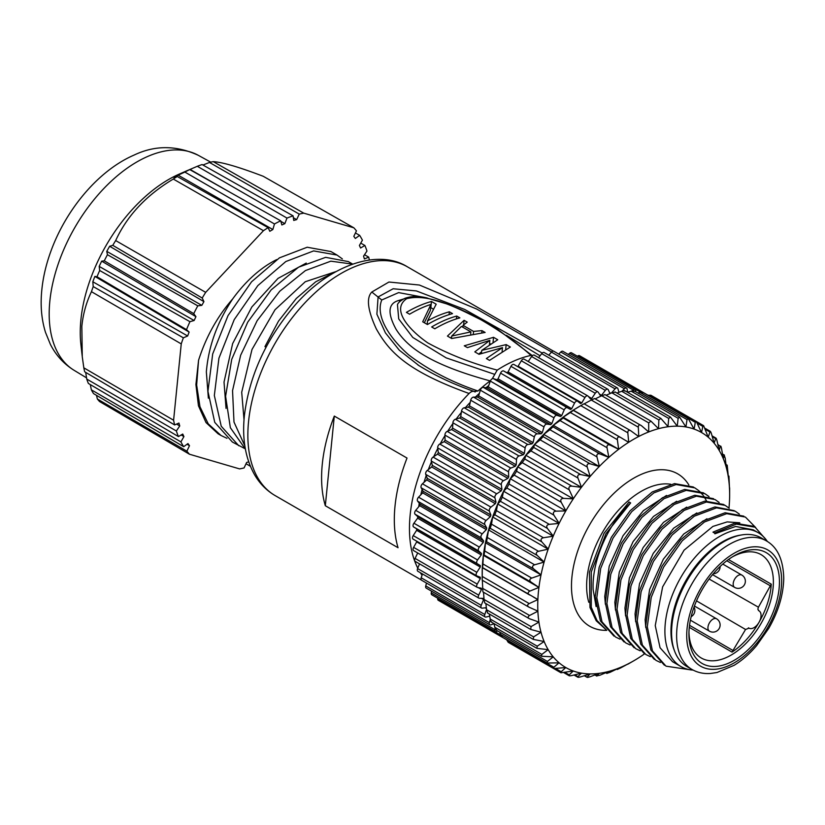 <?xml version="1.0" encoding="UTF-8"?>
<svg xmlns="http://www.w3.org/2000/svg" width="825" height="825" viewBox="0 0 825 825"><rect width="100%" height="100%" fill="white"/><g stroke="black" fill="none" stroke-linecap="round" stroke-linejoin="round"><path stroke-width="1.24" d="M482.347 580.253L482.883 591.886L529.217 618.637L538.931 622.081L531.063 626.608L530.712 629.444L541.014 632.218L533.62 636.879L533.29 639.396L544.129 641.499L537.219 646.181L536.92 648.368L548.182 649.657L541.829 654.4L541.561 656.277L553.132 656.813M496.423 629.537C496.021 630.537 495.485 629.774 494.825 627.258L541.829 654.4M493.989 623.587L494.825 627.258M553.193 656.813A135.702 78.344 -60 0 1 548.212 649.729L548.078 649.646M491.514 621.668C491.153 622.462 490.72 621.586 490.215 619.039L537.219 646.181M489.349 614.017L490.215 619.039M548.171 649.667A135.702 78.344 -60 0 1 544.129 641.499L543.943 641.396M487.596 612.697L486.606 609.747L533.62 636.879M485.853 603.549L486.606 609.747M484.718 602.704L484.058 599.466L531.063 626.608M483.522 592.257L484.058 599.466M544.098 641.417A135.702 78.344 -60 0 1 541.004 632.228A135.702 78.344 -60 0 1 538.921 622.091A135.702 78.344 -60 0 1 537.869 611.222L529.588 615.471C527.598 616.77 527.701 617.935 529.928 618.956M482.439 567.631L482.316 567.548A135.702 78.344 120 0 0 482.192 573.365L482.202 580.171L528.815 607.087L537.869 611.098A135.702 78.344 -60 0 0 537.869 611.222L537.044 610.737M537.869 611.098A135.702 78.344 -60 0 1 537.735 605.437A135.702 78.344 -60 0 1 537.869 599.62A135.702 78.344 -60 0 1 537.869 599.507L482.326 567.435A135.702 78.344 120 0 0 482.316 567.548L482.202 580.171M529.207 607.283C527.092 606.066 527.092 604.828 529.207 603.58L537.869 599.62L533.497 597.104M533.62 568.889C531.888 567.126 532.218 565.764 534.61 564.795L544.098 562.103L488.575 529.928L544.098 562.103A135.702 78.344 -60 0 0 541.014 574.87L531.733 578.108C529.413 579.191 529.196 580.522 531.063 582.11L538.931 587.421L483.378 555.328L538.931 587.421A135.702 78.344 -60 0 1 541.014 574.87L533.62 568.889L486.606 541.747L485.471 542.778L541.014 574.87L485.471 542.778A135.702 78.344 120 0 0 483.368 555.328A135.702 78.344 120 0 0 482.326 567.435M482.584 567.817L482.914 563.939L529.918 591.082L538.931 587.421A135.702 78.344 -60 0 0 537.869 599.507M531.063 582.11L484.058 554.967L483.378 555.328L482.914 563.939M484.058 554.967L484.718 550.966L531.733 578.108M486.606 541.747L488.544 530.042A135.702 78.344 120 0 0 485.461 542.778L484.718 550.966M537.219 555.431L544.129 561.99A135.702 78.344 -60 0 1 548.182 549.151L538.519 551.296C536.064 552.131 535.631 553.513 537.219 555.431L490.215 528.289L488.575 529.928A135.702 78.344 120 0 1 492.618 517.089L491.514 524.153L538.519 551.296M490.215 528.289L491.514 524.153M548.182 549.151L492.659 516.976L548.182 549.151M541.829 541.891L548.223 549.038A135.702 78.344 -60 0 1 553.193 536.219L543.438 537.756C540.922 538.447 540.396 539.828 541.829 541.891L494.825 514.748L492.659 516.976A135.702 78.344 120 0 1 497.64 504.147L496.423 510.613L543.438 537.756M494.825 514.748L496.423 510.613M553.193 536.219L497.692 504.013L553.193 536.219M547.408 528.402L553.245 536.095A135.702 78.344 -60 0 1 559.092 523.432L549.285 524.329C546.748 524.865 546.119 526.216 547.408 528.402L500.393 501.27L497.692 504.013A135.702 78.344 120 0 1 503.539 491.36L502.281 497.186L549.285 524.329M500.393 501.27L502.281 497.186M559.092 523.432L503.601 491.226L559.092 523.432M553.874 515.14L559.154 523.298A135.702 78.344 -60 0 1 565.806 510.933L556.019 511.149C553.462 511.51 552.75 512.841 553.874 515.14L506.87 487.998L503.601 491.226A135.702 78.344 120 0 1 510.252 478.861L509.015 484.007L556.019 511.149M506.87 487.998L509.015 484.007M565.806 510.933L510.324 478.727L565.806 510.933M561.175 502.219L565.878 510.799A135.702 78.344 -60 0 1 573.272 498.857L563.558 498.372C561 498.548 560.206 499.837 561.175 502.219L514.171 475.076L510.324 478.727A135.702 78.344 120 0 1 517.718 466.785L516.553 471.23L563.558 498.372M514.171 475.076L516.553 471.23M573.272 498.857L517.718 466.785L573.272 498.857M569.219 489.802L573.344 498.733A135.702 78.344 -60 0 1 581.388 487.348L571.808 486.131C569.271 486.121 568.404 487.348 569.219 489.802L522.215 462.66L517.791 466.661A135.702 78.344 120 0 1 525.834 455.276L524.803 458.989L571.808 486.131M522.215 462.66L524.803 458.989M581.388 487.348L525.834 455.276L581.388 487.348M577.923 478.015L581.481 487.235A135.702 78.344 -60 0 1 590.092 476.51L580.697 474.561C578.191 474.354 577.263 475.509 577.923 478.015L530.918 450.873L525.927 455.163A135.702 78.344 120 0 1 534.538 444.448L533.692 447.428L580.697 474.561M530.918 450.873L533.692 447.428M590.092 476.51L534.528 444.448L590.092 476.51M587.194 466.991L590.174 476.417A135.702 78.344 -60 0 1 599.27 466.496L590.123 463.794C587.658 463.392 586.688 464.454 587.194 466.991L540.189 439.849L534.61 444.355A135.702 78.344 120 0 1 543.706 434.435L543.118 436.662L590.123 463.794M540.189 439.849L543.118 436.662M599.27 466.496L543.706 434.424L599.27 466.496M596.929 456.854L599.352 466.403A135.702 78.344 -60 0 1 608.86 457.359L599.981 453.946C597.578 453.338 596.558 454.307 596.929 456.854L549.924 429.712L543.788 434.342A135.702 78.344 120 0 1 553.286 425.298A135.702 78.344 120 0 1 563.114 417.213A135.702 78.344 120 0 1 573.066 410.252L620.379 437.332M549.924 429.712L552.967 426.814L599.981 453.946M607.014 447.707C606.788 445.17 607.829 444.304 610.149 445.129L618.678 449.285A135.702 78.344 -60 0 1 628.619 442.324L620.534 437.425C618.307 436.404 617.244 437.147 617.347 439.653L618.678 449.285L563.114 417.223L618.678 449.285A135.702 78.344 -60 0 0 608.86 457.359L607.014 447.707L560.01 420.564L553.297 425.308L608.86 457.37L553.297 425.308L552.967 426.814M560.01 420.564L563.145 417.986L610.149 445.129M617.347 439.653L570.343 412.51L563.114 417.223L563.145 417.986M570.343 412.51L573.53 410.283L620.534 437.425M628.619 442.324A135.702 78.344 -60 0 1 628.722 442.262L627.815 432.785L580.81 405.642L573.169 410.19A135.702 78.344 120 0 0 573.066 410.252M624.35 439.735L628.722 442.262A135.702 78.344 -60 0 1 638.663 436.518L630.651 430.691L584.038 403.776L578.139 407.168A135.702 78.344 120 0 0 573.169 410.19L573.303 410.262M580.81 405.642L584.038 403.776M638.663 436.518A135.702 78.344 -60 0 1 638.767 436.466A135.702 78.344 -60 0 1 648.708 431.939A135.702 78.344 -60 0 1 658.536 428.68A135.702 78.344 -60 0 1 668.085 426.752M637.931 435.992L638.767 436.466L638.303 427.175C638.426 424.793 639.488 424.308 641.489 425.721L648.708 431.949L648.687 422.874L650.966 421.152L658.525 428.691L658.866 419.946L660.877 418.409L668.126 426.742A135.702 78.344 -60 0 1 677.253 426.174A135.702 78.344 -60 0 1 685.905 426.938L679.625 417.13L634.043 390.813M722.483 453.987L724.422 455.101L723.288 458.659A135.702 78.344 -60 0 1 726.382 467.868A135.702 78.344 -60 0 1 728.465 478.005A135.702 78.344 -60 0 1 729.506 488.864A135.702 78.344 -60 0 1 729.517 488.978L729.63 487.843L729.64 489.112M729.517 488.978A135.702 78.344 -60 0 1 729.64 494.639A135.702 78.344 -60 0 1 729.517 500.455A135.702 78.344 -60 0 1 729.506 500.579A135.702 78.344 -60 0 1 728.98 508.056M644.634 653.792A135.702 78.344 -60 0 1 638.767 657.752A135.702 78.344 -60 0 1 638.663 657.824A135.702 78.344 -60 0 1 633.693 660.835A135.702 78.344 -60 0 1 628.722 663.558L627.815 664.218M628.722 663.558A135.702 78.344 -60 0 1 628.619 663.609A135.702 78.344 -60 0 1 618.678 668.137L617.347 669.426L620.534 667.982L628.619 663.609M610.149 672.272L618.678 668.126A135.702 78.344 -60 0 1 608.85 671.406L607.014 673.313L610.149 672.272M599.981 675.201L608.86 671.395A135.702 78.344 -60 0 1 599.342 673.324L596.929 675.809L599.981 675.201M560.979 672.777L553.668 668.549L565.806 667.538L561.175 671.736L560.979 672.777L573.272 670.993L569.219 674.86C568.415 675.84 569.281 676.067 571.808 675.541L581.481 673.138L577.923 676.593C577.273 677.438 578.201 677.521 580.697 676.84L590.164 673.912L587.194 676.913C586.699 677.614 587.668 677.552 590.123 676.727L599.342 673.324M559.092 662.795A135.702 78.344 -60 0 1 553.245 656.875L547.408 661.444L547.161 663.032L559.154 662.846A135.702 78.344 -60 0 0 565.806 667.538L565.878 667.58A135.702 78.344 -60 0 0 573.272 670.993M553.874 667.239L553.658 668.549L508.2 642.304L506.87 640.107L553.874 667.239L559.061 662.795M502.281 636.209C501.837 637.405 501.218 636.766 500.393 634.301L547.408 661.444M499.775 632.156L500.393 634.301M599.259 673.334A135.702 78.344 -60 0 1 590.164 673.912M590.081 673.912A135.702 78.344 -60 0 1 581.481 673.138M581.388 673.128A135.702 78.344 -60 0 1 573.344 671.024M679.625 417.13L678.14 418.306L677.222 426.164L670.457 417.068L624.752 390.679M685.874 426.886L685.998 426.958A135.702 78.344 -60 0 1 694.042 429.062L688.277 418.605L687.029 419.616L685.905 426.938M696.31 421.472L695.279 422.317L694.114 429.082A135.702 78.344 -60 0 1 701.508 432.506L696.31 421.472L650.853 395.227L647.831 395.257M701.508 432.506L701.58 432.548A135.702 78.344 -60 0 1 708.232 437.229L703.632 425.7L702.817 426.391L701.539 432.527M705.117 428.33L710.17 431.248L708.232 437.229M708.293 437.291A135.702 78.344 -60 0 1 714.141 443.2L711.439 433.702C710.614 431.238 709.985 430.609 709.552 431.795L705.519 429.464M712.058 435.858L715.863 438.054L714.141 443.2M714.192 443.272A135.702 78.344 -60 0 1 719.183 450.378L717.007 440.746C716.347 438.23 715.811 437.477 715.409 438.467L712.295 436.673M717.977 444.984L720.318 446.335L719.204 450.419A135.702 78.344 -60 0 1 723.267 458.618L721.617 448.965C721.112 446.418 720.679 445.541 720.318 446.335L717.843 444.427M729.506 488.864L728.949 476.128L728.31 475.747M728.31 475.85L728.918 476.19L728.454 477.995L727.207 465.176L725.979 464.465M726 464.661L727.114 465.3L726.371 467.858L725.227 458.267L724.237 455.317L722.545 454.348M658.175 399.455L703.632 425.7M687.029 419.616L640.025 392.473L637.849 393.009M640.025 392.473C642.551 391.947 643.417 392.174 642.613 393.154M678.14 418.306L631.135 391.174L627.526 392.277M631.135 391.174C633.631 390.483 634.559 390.565 633.909 391.421M670.457 417.068L668.714 418.419L621.71 391.287L616.925 393.04M621.71 391.287C624.164 390.452 625.144 390.39 624.638 391.102M668.714 418.419L667.951 426.638M658.866 419.946L611.851 392.813L606.117 395.257M611.851 392.813L614.903 392.195M648.687 422.874L601.683 395.742L595.176 398.887M601.683 395.742L604.818 394.701M638.303 427.175L591.298 400.032L584.183 403.868M591.298 400.032L594.485 398.578M594.526 398.506L641.489 425.721M633.693 660.835L627.794 664.228M616.667 669.127L617.306 669.498L616.749 669.085M605.715 672.746L606.952 673.468L605.911 672.674M594.908 674.963L596.846 676.087L595.248 674.84M584.306 675.727L587.08 677.335L584.853 675.562M573.983 674.994L577.789 677.191L577.923 676.593L574.808 674.798M564.001 672.746L569.054 675.675L569.219 674.86L565.187 672.53M529.588 594.959C527.587 593.546 527.701 592.257 529.918 591.082M627.815 432.785C627.835 430.33 628.898 429.722 631.022 430.928M606.385 629.96L596.207 620.751L589.988 607.509L589.462 572.055L604.024 533.301L629.052 501.992L630.651 502.92L605.87 533.806L591.267 571.952L591.257 607.2L597.011 620.534L606.303 629.867M596.093 606.55L593.165 589.731C591.597 560.99 608.314 523.741 630.651 502.92M693.268 486.967L674.52 483.605L652.297 491.948L630.104 510.788L611.377 537.281L599.105 567.476L595.227 596.826L600.404 620.916L614.006 636.147M703.405 492.824L684.657 489.431L662.454 497.753L640.252 516.563L621.514 543.046L609.232 573.241L605.313 602.601L610.49 626.701L624.071 641.953M713.542 498.671L694.805 495.258L672.612 503.549L650.399 522.338L631.651 548.8L619.348 579.006L615.409 608.365L620.565 632.486L634.136 647.759M723.566 504.457L704.818 501.105L682.595 509.448L660.402 528.289L641.675 554.782L629.403 584.977L625.525 614.326L630.712 638.416L644.315 653.637M734.229 510.654L714.955 506.932L692.742 515.254L670.55 534.064L651.812 560.546L639.53 590.741L635.621 620.101L640.788 644.201L654.38 659.453M743.841 516.172L725.103 512.748L702.9 521.049L680.697 539.839L661.949 566.301L649.646 596.496L645.717 625.866L650.873 649.987L664.434 665.259M645.769 627.557L645.14 619.74L649.605 589.514L663.352 559.185L683.729 534.023L706.932 518.77M714.574 533.063L712.975 532.135L734.755 523.174L753.483 526.268L755.071 527.196L736.292 524.102L714.574 533.063L712.975 532.135M672.499 661.671L660.062 647.759L655.246 625.577L662.63 586.864L684.08 550.172L712.893 526.422L727.155 521.905L739.819 522.782M693.134 670.096A77.272 44.612 -60 0 1 680.903 666.528A77.272 44.612 -60 0 1 664.898 631.156A77.272 44.612 -60 0 1 719.544 536.508A77.272 44.612 -60 0 1 758.185 532.682A77.272 44.612 -60 0 1 767.374 541.489M714.863 533.806L735.632 526.463L753.225 529.815L758.185 532.682M766.332 540.004L755.081 527.185M690.257 669.787L666.012 666.167L652.462 650.904L647.305 626.773L651.224 597.413L663.548 567.229L682.285 540.746L704.488 521.967L726.701 513.666L745.418 517.079L755.71 527.567M660.402 662.475L655.958 660.361L642.386 645.129L637.199 621.008L641.107 591.649L653.41 561.464L672.127 534.971L694.341 516.172L716.554 507.849L735.281 511.222L739.334 514.099M650.317 656.648L645.893 654.555L632.311 639.344L627.103 615.244L630.991 585.894L643.273 555.699L661.98 529.196L684.193 510.366L706.396 502.023L725.144 505.374L729.228 508.262M640.21 650.812L635.714 648.677L622.163 633.404L617.007 609.283L620.926 579.913L633.249 549.728L651.987 523.256L674.19 504.467L696.403 496.176L715.12 499.589L719.122 502.435M630.104 644.975L625.649 642.861L612.088 627.629L606.901 603.508L610.809 574.148L623.112 543.964L641.829 517.471L664.042 498.671L686.256 490.349L704.983 493.732L709.036 496.609M620.008 639.148L615.594 637.055L602.002 621.844L596.805 597.743L600.693 568.394L612.975 538.199L631.682 511.696L653.895 492.865L676.108 484.522L694.846 487.884L698.919 490.772M699.621 491.391L703.086 495.227M703.684 496.042L706.54 500.93M605.375 604.271L604.735 596.413L609.221 566.177L623.03 535.724L643.376 510.654L666.507 495.454M615.471 610.067L614.842 602.25L619.307 572.024L633.115 541.571L653.462 516.491L676.634 501.27M625.577 615.883L624.938 608.087L629.403 577.892L643.17 547.491L663.496 522.39L686.668 507.138M635.673 621.761L635.044 613.913L639.509 583.708L653.256 553.348L673.602 528.217L696.805 512.954M674.376 650.512A72.992 42.137 -60 0 1 670.962 631.156A72.992 42.137 -60 0 1 722.576 541.757A72.992 42.137 -60 0 1 741.046 535.043M766.281 540.818L761.227 537.91A74.281 42.879 120 0 0 703.993 557.803A74.281 42.879 120 0 0 671.571 632.558A74.281 42.879 120 0 0 686.947 666.559L692 669.477A74.281 42.879 -60 0 1 676.613 635.467A74.281 42.879 -60 0 1 676.624 634.796A74.281 42.879 -60 0 1 709.314 560.433A74.281 42.879 -60 0 1 766.281 540.818C777.48 547.14 783.307 559.67 783.75 578.418C783.379 594.856 778.377 611.49 768.756 628.341L756.638 645.573C749.667 653.802 742.16 660.382 734.126 665.311L716.956 672.519L710.366 673.489C703.612 673.932 697.496 672.592 692 669.477M734.188 660.33A64.01 36.96 120 0 0 779.45 581.934A64.01 36.96 120 0 0 734.188 555.792A64.01 36.96 120 0 0 734.033 555.885A64.01 36.96 120 0 0 688.927 634.012A64.01 36.96 120 0 0 734.188 660.33M732.497 556.813A59.709 34.475 -60 0 1 760.939 554.555A59.709 34.475 -60 0 1 773.386 581.934A59.709 34.475 -60 0 1 731.156 655.071A59.709 34.475 -60 0 1 701.229 657.979A59.709 34.475 -60 0 1 688.958 632.218M758.99 622.38A59.699 34.464 -60 0 1 732.023 652.111L745.563 629.475L748.997 628.155A10.003 5.775 120 0 0 758.99 622.38A10.003 5.775 120 0 0 761.062 615.409A10.003 5.775 120 0 0 758.99 610.84L757.835 609.201L758.423 607.21L771.262 584.162A59.699 34.464 -60 0 1 758.99 622.38M486.368 607.808A135.702 78.344 -60 0 1 486.327 607.695L482.182 608.159A2.857 1.65 -60 0 1 481.511 608.035A2.857 1.65 -60 0 1 481.233 605.313L483.594 599.569A135.702 78.344 -60 0 1 483.285 598.403L479.335 598.259A2.857 1.65 -60 0 1 478.861 598.125A2.857 1.65 -60 0 1 478.696 595.134L481.449 589.483A135.702 78.344 -60 0 1 481.253 588.215L477.551 587.472A2.857 1.65 -60 0 1 477.252 587.359A2.857 1.65 -60 0 1 477.232 584.1L480.336 578.603A135.702 78.344 -60 0 1 480.274 577.242L476.85 575.902A2.857 1.65 -60 0 1 476.716 575.84A2.857 1.65 -60 0 1 476.85 572.333L480.274 567.043A135.702 78.344 -60 0 1 480.336 565.61L477.232 563.692A2.857 1.65 -60 0 1 477.551 559.948L481.253 554.926A135.702 78.344 -60 0 1 481.449 553.441L478.696 550.966A2.857 1.65 -60 0 1 479.335 547.099L483.285 542.396A135.702 78.344 -60 0 1 483.594 540.87L481.233 537.859A2.857 1.65 -60 0 1 482.182 533.909L486.327 529.588A135.702 78.344 -60 0 1 486.76 528.041L484.801 524.535A2.857 1.65 -60 0 1 486.059 520.544L490.349 516.646A135.702 78.344 -60 0 1 490.906 515.078L489.38 511.118A2.857 1.65 -60 0 1 490.927 507.127L495.32 503.693A135.702 78.344 -60 0 1 495.98 502.147L494.897 497.764A2.857 1.65 -60 0 1 496.722 493.824L501.167 490.885A135.702 78.344 -60 0 1 501.93 489.369L501.311 484.615A2.857 1.65 -60 0 1 503.384 480.769L507.849 478.366A135.702 78.344 -60 0 1 508.705 476.891L508.54 471.828A2.857 1.65 -60 0 1 510.84 468.105L515.264 466.269A135.702 78.344 -60 0 1 516.202 464.846L516.522 459.525A2.857 1.65 -60 0 1 519.018 455.978L523.349 454.73A135.702 78.344 -60 0 1 524.37 453.379L525.143 447.851A2.857 1.65 -60 0 1 527.825 444.52L532.022 443.86A135.702 78.344 -60 0 1 533.094 442.602L534.332 436.941A2.857 1.65 -60 0 1 537.158 433.847L541.169 433.795A135.702 78.344 -60 0 1 542.303 432.64L543.974 426.896A2.857 1.65 -60 0 1 546.913 424.091L550.698 424.638A135.702 78.344 -60 0 1 551.873 423.596L553.967 417.842A2.857 1.65 -60 0 1 556.999 415.346L560.515 416.491A135.702 78.344 -60 0 1 561.712 415.583L564.207 409.87A2.857 1.65 -60 0 1 567.28 407.715L570.498 409.448A135.702 78.344 -60 0 1 571.704 408.674L574.571 403.064A2.857 1.65 -60 0 1 577.552 401.198A2.857 1.65 -60 0 1 577.665 401.28L580.542 403.569A135.702 78.344 -60 0 1 581.749 402.951L584.956 397.516A2.857 1.65 -60 0 1 587.792 395.907A2.857 1.65 -60 0 1 588.039 396.103L590.535 398.939A135.702 78.344 -60 0 1 591.731 398.465L595.248 393.267A2.857 1.65 -60 0 1 597.919 391.906A2.857 1.65 -60 0 1 598.269 392.257L600.373 395.598A135.702 78.344 -60 0 1 601.538 395.288L605.323 390.369A2.857 1.65 -60 0 1 607.829 389.256A2.857 1.65 -60 0 1 608.273 389.771L609.943 393.587A135.702 78.344 -60 0 1 610.057 393.577M611.48 392.968L615.089 388.864A2.857 1.65 -60 0 1 617.399 387.967A2.857 1.65 -60 0 1 617.915 388.678L618.956 392.287M621.978 391.184L624.412 388.75A2.857 1.65 -60 0 1 626.536 388.07A2.857 1.65 -60 0 1 627.093 388.998L627.639 392.246M632.27 390.875L633.218 390.05A2.857 1.65 -60 0 1 635.137 389.555A2.857 1.65 -60 0 1 635.724 390.699L635.797 391.823M642.634 392.277A2.857 1.65 -60 0 1 643.108 392.411A2.857 1.65 -60 0 1 643.438 392.721M502.322 637.137A2.857 1.65 -60 0 1 501.889 637.013A2.857 1.65 -60 0 1 501.528 636.663M497.722 630.97L496.722 631.465A2.857 1.65 -60 0 1 495.433 631.538A2.857 1.65 -60 0 1 494.897 629.63L495.134 628.392M494.01 623.7L490.927 624.855A2.857 1.65 -60 0 1 489.844 624.824A2.857 1.65 -60 0 1 489.38 622.648L490.267 619.317M489.71 616.151L486.059 617.048A2.857 1.65 -60 0 1 485.193 616.966A2.857 1.65 -60 0 1 484.801 614.512L486.564 609.345M524.401 359.37A2.857 1.65 120 0 0 524.153 359.164A2.857 1.65 120 0 0 521.328 360.772L518.11 366.207A135.702 78.344 120 0 0 517.492 366.527M518.11 366.207L581.749 402.951M577.417 401.136L514.037 364.537A2.857 1.65 120 0 0 513.913 364.464A2.857 1.65 120 0 0 510.943 366.331L508.066 371.931A135.702 78.344 120 0 0 506.859 372.704L503.652 370.982A2.857 1.65 120 0 0 500.569 373.127L498.073 378.84A135.702 78.344 120 0 0 496.877 379.758L493.36 378.613A2.857 1.65 120 0 0 490.339 381.098L488.235 386.863A135.702 78.344 120 0 0 487.07 387.905L483.285 387.358A2.857 1.65 120 0 0 480.336 390.163L478.665 395.907A135.702 78.344 120 0 0 477.541 397.062L473.529 397.114A2.857 1.65 120 0 0 470.693 400.197L469.466 405.869A135.702 78.344 120 0 0 468.383 407.127L464.197 407.787A2.857 1.65 120 0 0 461.515 411.118L460.742 416.646A135.702 78.344 120 0 0 459.721 417.986L455.39 419.244A2.857 1.65 120 0 0 452.884 422.792L452.574 428.113A135.702 78.344 120 0 0 451.636 429.536L447.212 431.372A2.857 1.65 120 0 0 444.912 435.084L445.067 440.148A135.702 78.344 120 0 0 444.211 441.633L439.756 444.025A2.857 1.65 120 0 0 437.683 447.882L438.302 452.626A135.702 78.344 120 0 0 437.539 454.152L433.084 457.081A2.857 1.65 120 0 0 431.269 461.02L432.352 465.403A135.702 78.344 120 0 0 431.692 466.96L427.288 470.394A2.857 1.65 120 0 0 425.741 474.375L427.267 478.345A135.702 78.344 120 0 0 426.721 479.903L422.431 483.801A2.857 1.65 120 0 0 421.173 487.792L423.132 491.298A135.702 78.344 120 0 0 422.689 492.855L418.553 497.176A2.857 1.65 120 0 0 417.594 501.126L419.966 504.137A135.702 78.344 120 0 0 419.647 505.663L415.707 510.355A2.857 1.65 120 0 0 415.068 514.222L417.811 516.697A135.702 78.344 120 0 0 417.625 518.193L413.923 523.215A2.857 1.65 120 0 0 413.603 526.948L416.697 528.866A135.702 78.344 120 0 0 416.635 530.3L413.222 535.59A2.857 1.65 120 0 0 413.088 539.107A2.857 1.65 120 0 0 413.222 539.168L476.603 575.757M416.666 541.169A135.702 78.344 120 0 0 416.697 541.86L413.603 547.367A2.857 1.65 120 0 0 413.624 550.615A2.857 1.65 120 0 0 413.923 550.729M417.708 552.977L415.068 558.401A2.857 1.65 120 0 0 415.233 561.392L478.861 598.125M419.533 563.877L417.594 568.569A2.857 1.65 120 0 0 417.883 571.292L481.511 608.035M422.472 573.942L421.173 577.778A2.857 1.65 120 0 0 421.554 580.222L485.193 616.966M426.494 583.079L425.741 585.915A2.857 1.65 120 0 0 426.216 588.091L489.844 624.824M431.588 591.195L431.269 592.886A2.857 1.65 120 0 0 431.795 594.794L495.433 631.538M437.724 598.218L437.683 598.63A2.857 1.65 120 0 0 438.25 600.27L501.889 637.013M445.49 604.457A2.857 1.65 120 0 0 445.5 604.457L506.767 639.829M643.108 392.411L579.47 355.668A2.857 1.65 120 0 0 577.768 355.998L577.428 356.245M635.137 389.555L571.508 352.822A2.857 1.65 120 0 0 569.59 353.317L568.281 354.441M626.536 388.07L562.908 351.337A2.857 1.65 120 0 0 560.783 352.017L558.711 354.09M617.399 387.967L553.771 351.233A2.857 1.65 120 0 0 551.451 352.12L548.78 355.173M607.829 389.256L544.191 352.522A2.857 1.65 120 0 0 541.695 353.636L538.591 357.658M534.641 355.523A2.857 1.65 120 0 0 534.291 355.173A2.857 1.65 120 0 0 531.609 356.524L528.237 361.525M588.452 396.577L591.731 398.465M599.393 394.051L601.538 395.288M609.469 392.514L610.778 393.267M486.461 608.582L485.162 607.829M483.594 599.569L481.46 598.331M481.449 589.483L478.17 587.586M480.336 578.603L416.697 541.86M480.274 567.043L416.635 530.3M416.697 528.866L480.336 565.61M481.253 554.926L417.625 518.193M417.811 516.697L481.449 553.441M483.285 542.396L419.647 505.663M419.966 504.137L483.594 540.87M486.327 529.588L422.689 492.855M423.132 491.298L486.76 528.041M490.349 516.646L426.721 479.903M427.267 478.345L490.906 515.078M495.32 503.693L431.692 466.96M432.352 465.403L495.98 502.147M501.167 490.885L437.539 454.152M438.302 452.626L501.93 489.369M507.849 478.366L444.211 441.633M445.067 440.148L508.705 476.891M515.264 466.269L451.636 429.536M452.574 428.113L516.202 464.846M523.349 454.73L459.721 417.986M460.742 416.646L524.37 453.379M532.022 443.86L468.383 407.127M469.466 405.869L533.094 442.602M541.169 433.795L477.541 397.062M478.665 395.907L542.303 432.64M550.698 424.638L487.07 387.905M488.235 386.863L551.873 423.596M560.515 416.491L496.877 379.758M498.073 378.84L561.712 415.583M570.498 409.448L506.859 372.704M508.066 371.931L571.704 408.674M417.759 516.656A120.698 69.682 120 0 0 417.718 517.44M497.465 379.304A120.698 69.682 120 0 0 496.815 379.737M488.73 385.522A120.698 69.682 120 0 0 485.925 387.74M479.418 393.329A120.698 69.682 120 0 0 475.417 397.083M470.24 402.332A120.698 69.682 120 0 0 465.444 407.581M461.33 412.448A120.698 69.682 120 0 0 456.184 419.017M452.843 423.596A120.698 69.682 120 0 0 447.748 431.145M444.933 435.652A120.698 69.682 120 0 0 440.251 443.767M437.755 448.449A120.698 69.682 120 0 0 433.764 456.637M431.465 461.825A120.698 69.682 120 0 0 428.35 469.559M426.195 475.561A120.698 69.682 120 0 0 424.04 482.336M422.091 489.442A120.698 69.682 120 0 0 420.843 494.794M419.244 503.229A120.698 69.682 120 0 0 418.729 506.756M490.566 380.562L490.143 380.903A124.987 72.157 -60 0 0 477.974 390.998L474.169 391.452C454.193 384.584 435.837 375.994 419.079 365.681M475.159 391.988L474.787 391.782C473.199 390.792 471.292 391.359 469.074 393.484A132.124 76.282 -60 0 0 410.159 514.913A132.124 76.282 -60 0 0 417.77 568.147M532.373 355.657L530.96 355.42A132.124 76.282 -60 0 0 497.217 370.116L492.267 378.757M422.029 575.242A132.124 76.282 -60 0 1 420.348 572.715M419.048 365.671L399.279 350.182L385.43 332.877L376.891 314.201L378.097 296.959L393.154 288.76L416.398 290.936L464.681 309.437L542.211 353.069M551.564 351.997L476.788 309.097L419.42 285.037L388.946 282.026L371.807 292.029C366.145 297.897 367.661 310.21 376.344 328.969C389.018 351.357 406.147 370.786 469.074 393.484M325.318 505.735A132.124 76.282 -60 0 1 322.286 464.186A132.124 76.282 -60 0 1 334.3 416.078L325.318 505.735L398.042 547.717A132.124 76.282 120 0 1 395.01 506.168A132.124 76.282 120 0 1 407.024 458.061L334.3 416.078M244.025 419.812L241.704 392.267L252.007 349.449L275.024 309.746L305.281 281.727L335.734 271.662M266.042 347.222L264.959 346.593L278.499 321.142L296.278 298.495L315.758 281.768L336.053 271.559M245.386 449.099L230.35 427.69L225.596 396.289L231.712 359.401L247.706 322.173L271.147 289.905L298.506 267.207L325.638 257.348L348.325 261.587L352.615 264.062M244.633 448.501L232.372 442.035L214.748 422.348L207.941 391.349L212.695 353.925L228.03 315.583L251.553 281.81L279.407 257.874L307.199 247.232L330.98 251.573M248.707 461.856L246.654 462.443L244.066 467.93A141.415 81.644 -60 0 1 239.58 468.899L189.461 454.224A141.415 81.644 -60 0 1 186.873 451.182L189.492 445.706L187.966 443.561L183.686 446.696A141.415 81.644 -60 0 1 180.902 441.88L183.923 436.58L182.737 434.043L178.427 436.58A141.415 81.644 -60 0 1 176.354 430.99L179.747 425.937L178.922 423.05L174.632 424.937A141.415 81.644 -60 0 1 173.601 420.234L181.242 343.901A141.415 81.644 -60 0 1 183.356 337.827L187.646 335.981L189.142 332.073L186.502 329.66A141.415 81.644 -60 0 1 189.936 321.678L194.112 320.512L195.938 316.666L193.741 313.634A141.415 81.644 -60 0 1 197.794 305.827L201.816 305.353L203.919 301.63L202.218 298.031A141.415 81.644 -60 0 1 205.683 292.359L263.443 230.691A141.415 81.644 -60 0 1 268.146 227.659L269.806 231.299L272.838 229.536L274.478 223.977A141.415 81.644 -60 0 1 280.696 220.811L281.851 224.957L284.852 223.647L286.976 218.078A141.415 81.644 -60 0 1 293.102 215.861L293.731 220.44L296.66 219.605L299.248 214.108A141.415 81.644 -60 0 1 303.734 213.139L353.853 227.813A141.415 81.644 -60 0 1 356.441 230.856L353.822 236.342L355.348 238.477L359.628 235.342A141.415 81.644 -60 0 1 362.423 240.157L359.391 245.468L360.577 248.005L364.897 245.468A141.415 81.644 -60 0 1 366.96 251.058L363.567 256.101L364.392 258.988L368.692 257.101A141.415 81.644 -60 0 1 369.353 259.988M276.757 259.576A96.422 55.667 120 0 0 232.66 298.959C217.408 316.408 206.044 336.827 198.567 360.247L195.907 384.522L198.454 405.776L206.023 422.575L218.089 433.795M187.646 335.981L92.812 281.758L93.215 286.584L183.356 337.827M93.215 286.584A140.745 81.263 120 0 0 91.451 291.679L181.242 343.901M173.601 420.234L83.82 367.826L82.263 356.709L81.84 326.38C83.026 314.191 86.223 302.62 91.451 291.679M83.82 367.826A140.745 81.263 120 0 0 84.676 371.786L174.632 424.947M179.747 425.937L176.571 424.081M85.687 372.384L86.749 379.067L176.354 430.99M86.749 379.067A140.745 81.263 120 0 0 88.368 383.439L178.427 436.58M183.923 436.58L181.17 434.961M90.307 384.584L91.348 389.823L180.902 441.88M91.348 389.823A140.745 81.263 120 0 0 93.534 393.597L183.686 446.696M189.492 445.706L187.028 444.252M96.473 395.33L97.371 399.001L186.873 451.182M97.371 399.001A140.745 81.263 120 0 0 99.557 401.538L189.461 454.224M246.046 463.722L250.212 466.177M368.682 257.101L364.495 254.739M364.897 245.468L360.731 243.117M359.628 235.342L355.431 232.97M303.734 213.139L213.263 161.648C222.142 162.112 238.807 166.99 263.257 176.292L353.853 227.813M213.263 161.648A140.745 81.263 120 0 0 209.498 162.453L299.248 214.108M296.66 219.605L293.36 217.718M202.919 165.021L209.498 162.453M286.976 218.078L197.309 166.289A140.745 81.263 120 0 1 202.104 164.557L293.102 215.861M284.852 223.647L280.84 221.347M229.463 191.967L190.039 169.414L197.309 166.289M280.696 220.811L189.74 169.589L185.924 171.198L190.039 169.414M189.74 169.589A140.745 81.263 120 0 0 184.872 172.064L274.478 223.977M272.838 229.536L178.128 175.168L184.872 172.064M268.146 227.659L177.241 176.498L173.982 177.581L178.128 175.168M177.241 176.498A140.745 81.263 120 0 0 173.302 179.056L263.443 230.691M205.683 292.359L115.675 240.57A140.745 81.263 120 0 0 112.767 245.324L202.218 298.031M173.302 179.056C146.345 195.164 127.133 215.665 115.675 240.57M203.919 301.63L109.642 246.263L112.767 245.324M201.816 305.353L106.755 251.367L109.642 246.263M106.755 251.367L107.446 254.708L197.794 305.827M107.446 254.708A140.745 81.263 120 0 0 104.28 260.813L193.741 313.634M195.938 316.666L101.671 261.143L104.28 260.813M194.112 320.512L99.175 266.403L101.671 261.143M99.175 266.403L99.681 270.507L189.936 321.678M99.681 270.507A140.745 81.263 120 0 0 96.999 276.746L186.502 329.66M189.142 332.073L94.875 276.416L96.999 276.746M92.812 281.758L94.875 276.416M82.16 355.75L80.891 344.407A124.936 72.136 -60 0 1 80.912 319.708A124.936 72.136 -60 0 1 179.2 174.127A124.936 72.136 -60 0 1 179.355 174.054M208.364 398.176L206.353 371.858C208.426 346.603 217.192 322.297 232.66 298.959M226.04 408.416L224.029 382.068L232.629 343.613L251.831 306.983L278.025 278.386L306.261 263.082M244.86 445.933L233.991 422.039L232.547 390.617L240.642 355.255L257.132 320.698L279.768 291.225L305.446 270.569L330.825 261.174L352.492 264.103M238.755 445.727L221.234 426.236L214.335 395.474L218.924 358.205L234.218 319.636L257.833 285.605L285.811 261.546L313.634 250.913L337.023 255.069L342.334 258.895M226.968 438.302L221.038 435.497L208.251 423.864L199.97 406.746L196.649 385.007L198.567 360.247M477.974 390.998C451.636 382.078 428.515 370.023 408.633 354.832C391.205 339.549 374.921 316.986 381.758 299.98L398.63 292.607L427.092 297.907M506.344 335.28L540.045 355.771M490.143 380.903C429.289 364.299 407.282 347.119 396.062 329.268C387.265 313.077 388.101 303.497 398.578 300.517L403.312 299.073M532.455 355.719L497.444 329.237C486.688 322.173 474.045 315.418 459.525 308.983L447.336 304.074L425.277 297.547C417.543 295.897 410.654 296.206 404.59 298.454C400.352 300.805 397.98 302.888 397.464 304.703L398.712 318.924L412.778 337.435L446.191 357.895L494.412 374.261M497.217 370.116C471.343 363.186 448.181 354.1 427.752 342.87C411.52 331.681 389.936 310.159 406.663 298.702C430.165 292.762 461.247 310.066 480.934 319.749C500.754 331.227 517.43 343.118 530.96 355.42M502.487 347.624L479.005 354.307L474.798 351.873L489.854 340.333L467.424 347.624L464.269 345.799L493.546 337.312L497.753 339.745L481.759 350.347L506.168 344.603L510.376 347.026L489.524 360.381L486.368 358.555L502.487 347.624L502.105 351.378M464.083 320.306L467.239 322.121L463.021 325.339L473.55 331.413L481.965 330.629L485.131 332.454L451.646 338.508L447.439 336.074L464.083 320.306L463.629 324.844M456.72 316.047L459.876 317.873A132.124 76.282 120 0 0 434.816 328.793L431.661 326.968A132.124 76.282 -60 0 1 456.72 316.047L456.431 318.893M431.465 301.476L436.198 304.208L427.536 320.853A132.124 76.282 -60 0 1 449.357 311.798L452.512 313.624A132.124 76.282 120 0 0 427.453 324.534L422.709 321.802L430.949 304.394A132.124 76.282 120 0 0 409.561 314.212L406.405 312.386A132.124 76.282 -60 0 1 431.465 301.476L430.846 307.673A124.987 72.157 120 0 0 430.609 307.735M489.854 340.333L489.431 344.633M478.675 354.111L481.625 351.749M493.546 337.312L493.041 342.334M489.483 344.056L490.566 343.87M481.759 350.347L481.46 353.378M506.168 344.603L505.694 349.336M450.656 337.941L451.626 336.92M463.021 325.339L462.835 327.236M473.55 331.413L473.323 333.64M481.965 330.629L481.769 332.681M451.471 338.405L451.708 336.043L461.433 326.422L470.9 331.887L470.683 334.053M451.708 336.043L470.9 331.887M430.949 304.394L430.33 310.561L424.339 322.75M430.846 307.673L433.352 309.117M427.536 320.853L427.185 324.39M449.357 311.798L449.068 314.645M482.584 588.328L529.588 615.471M482.202 576.438L529.207 603.58M529.433 594.866L482.604 567.837M487.596 537.653L534.61 564.795M556.019 668.755L561.175 671.736M606.746 630.352A87.986 50.799 120 0 1 571.477 586.585A87.986 50.799 -60 0 1 571.477 585.956A87.986 50.799 120 0 1 618.874 488.823A87.986 50.799 120 0 1 688.844 484.945M702.817 426.391L697.661 423.421M695.279 422.317L648.275 395.175M670.704 484.265A77.272 44.612 120 0 0 615.027 514.222A77.272 44.612 120 0 0 586.627 585.967A77.272 44.612 120 0 0 586.627 586.544A77.272 44.612 120 0 0 588.792 602.291M686.72 634.858A67.134 38.765 -60 0 1 734.714 552.946A67.134 38.765 -60 0 1 781.657 581.264A67.134 38.765 -60 0 1 733.662 663.176A67.134 38.765 -60 0 1 686.72 634.858M689.288 627.351L732.023 652.111M771.262 584.162L728.444 559.536M726.804 560.763L770.674 585.998M758.423 607.21L709.118 579.026M758.99 610.84L758.423 610.51M748.997 628.155L748.419 627.825M733.322 650.688L689.535 625.319M696.506 600.868L745.563 629.475M712.542 574.654L734.663 587.421A7.147 4.125 -60 0 1 733.652 586.348A7.147 4.125 -60 0 1 735.333 578.129A7.147 4.125 -60 0 1 741.799 575.056L722.783 564.073M690.391 620.173L709.407 631.156A7.147 4.125 -60 0 1 710.841 620.926A7.147 4.125 -60 0 1 716.554 618.791L694.433 606.024M584.956 397.516L521.328 360.772M595.248 393.267L531.609 356.524M605.323 390.369L541.695 353.636M615.089 388.864L551.451 352.12M624.412 388.75L560.783 352.017M633.218 390.05L569.59 353.317M640.695 392.329L577.768 355.998M437.683 598.63L500.61 634.961M431.269 592.886L494.897 629.63M425.741 585.915L489.38 622.648M421.173 577.778L484.801 614.512M417.594 568.569L481.233 605.313M415.068 558.401L478.696 595.134M413.603 547.367L477.232 584.1M413.222 535.59L476.85 572.333M477.232 563.692L413.603 526.948M413.923 523.215L477.551 559.948M478.696 550.966L415.068 514.222M415.707 510.355L479.335 547.099M481.233 537.859L417.594 501.126M418.553 497.176L482.182 533.909M484.801 524.535L421.173 487.792M422.431 483.801L486.059 520.544M489.38 511.118L425.741 474.375M427.288 470.394L490.927 507.127M494.897 497.764L431.269 461.02M433.084 457.081L496.722 493.824M501.311 484.615L437.683 447.882M439.756 444.025L503.384 480.769M508.54 471.828L444.912 435.084M447.212 431.372L510.84 468.105M516.522 459.525L452.884 422.792M455.39 419.244L519.018 455.978M525.143 447.851L461.515 411.118M464.197 407.787L527.825 444.52M534.332 436.941L470.693 400.197M473.529 397.114L537.158 433.847M543.974 426.896L480.336 390.163M483.285 387.358L546.913 424.091M553.967 417.842L490.339 381.098M493.36 378.613L556.999 415.346M564.207 409.87L500.569 373.127M503.652 370.982L567.28 407.715M574.571 403.064L510.943 366.331M371.807 292.029L381.758 299.98M407.354 266.795A132.124 76.282 120 0 0 310.87 296.783A132.124 76.282 120 0 0 248.552 421.616A132.124 76.282 120 0 0 248.48 422.39A132.124 76.282 120 0 0 275.23 495.65C266.671 490.638 259.792 483.677 254.585 474.767C245.427 458.452 242.024 438.807 244.365 415.821C249.068 376.994 265.124 341.096 292.535 308.127C327.092 266.166 377.2 247.83 407.354 266.795L553.389 351.11M74.137 370.332C63.855 363.959 55.945 355.297 50.387 344.355L45.509 332.403C42.168 321.637 40.755 310.138 41.25 297.918C41.879 282.851 45.014 267.517 50.645 251.914C65.835 209.55 98.474 170.393 134.155 155.048C154.987 145.128 176.364 145.21 198.278 155.306A124.152 71.682 120 0 0 147.665 156.472A124.152 71.682 120 0 0 58.307 263.68A124.152 71.682 120 0 0 74.137 370.332L86.563 377.86M398.578 300.517L400.311 301.135M406.663 298.702L404.611 298.516M729.64 494.639L729.64 488.812M688.277 418.605L642.778 392.339M660.877 418.409L614.986 391.927M650.966 421.152L604.88 394.546M553.647 668.549L515.522 646.532M541.561 656.277L495.969 629.96M536.92 648.368L491.205 621.978M533.29 639.396L487.41 612.903M530.712 629.444L484.626 602.838M723.546 504.477L724.185 504.848M693.258 486.987L693.877 487.348M703.385 492.845L703.921 493.154M672.499 661.681L680.903 666.528M691.164 616.657A7.147 7.147 0 0 0 694.052 607.076M713.264 573.798A7.147 7.147 0 0 0 720.122 566.507M734.663 587.421A7.147 7.147 0 0 0 744.552 577.913A7.147 7.147 0 0 0 741.799 575.056M709.407 631.156A7.147 7.147 0 0 0 718.297 629.743A7.147 7.147 0 0 0 716.554 618.791M547.161 663.032L501.662 636.756M524.153 359.164L587.792 395.907M534.291 355.173L597.919 391.906M643.118 392.411L647.996 395.227M413.624 550.615L477.252 587.359M413.088 539.107L476.716 575.84M513.913 364.464L577.552 401.198M421.255 579.965L275.23 495.65M179.2 174.127L187.811 170.352M198.278 155.306L210.757 162.164M218.078 433.785L221.038 435.497M337.023 255.059L330.639 251.377M417.708 364.784L419.44 365.908"/></g></svg>
